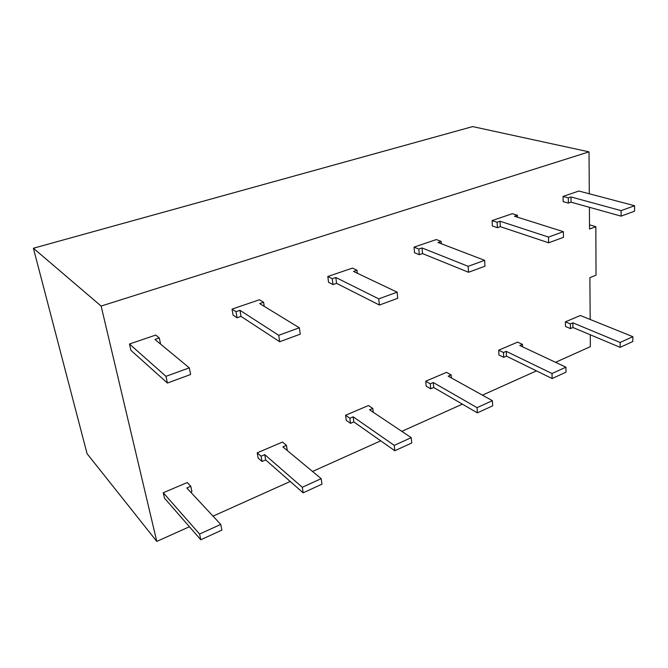 <?xml version="1.0" encoding="UTF-8"?>
<svg xmlns="http://www.w3.org/2000/svg" width="668" height="668" viewBox="0 0 668 668"><rect width="100%" height="100%" fill="white"/><g stroke="black" fill="none" stroke-linecap="round" stroke-linejoin="round"><path stroke-width="1" d="M378.756 298.872L335.82 277.496L336.547 283.341L332.981 284.576L328.564 282.322L327.813 276.494L352.47 268.102L356.996 270.239L353.506 271.433L397.134 292.175L378.756 298.872L379.407 305.042L336.547 283.341M335.82 277.496L332.238 278.723L332.981 284.576M379.407 305.042L397.727 298.304L397.134 292.175M357.347 273.262L356.996 270.239M411.229 437.649L411.747 442.976L394.821 450.741L394.254 445.381L411.229 437.649L369.571 409.801L372.811 408.415L373.253 412.265M394.821 450.741L353.823 421.925L353.18 416.815L394.254 445.381M353.823 421.925L350.516 423.353L349.865 418.226L353.18 416.815M321.191 478.664L321.993 484.158L303.155 492.809L302.295 487.273L321.191 478.664L282.881 446.884L286.463 445.356L287.298 450.541M303.155 492.809L265.664 459.918L264.762 454.641L302.295 487.273M265.664 459.918L262.006 461.496L261.088 456.211L264.762 454.641M522.585 346.842L522.493 344.379L519.804 345.531L565.921 367.183L551.993 373.521L552.127 378.547L566.013 372.176L565.921 367.183M551.993 373.521L506.21 351.343L506.444 356.153L552.127 378.547M506.21 351.343L503.463 352.52L503.697 357.338L506.444 356.153M451.359 377.929L451.134 374.907L448.186 376.167L492.391 400.675L477.052 407.664L477.378 412.857L492.675 405.835L492.391 400.675M477.052 407.664L433.298 382.539L433.707 387.498L477.378 412.857M433.298 382.539L430.284 383.824L430.701 388.793L433.707 387.498M278.706 335.294L239.987 310.319L241.031 316.398L237.056 317.776L233.09 315.154L232.03 309.1L259.468 299.757L263.576 302.245L259.685 303.573L299.331 327.788L278.706 335.294L279.7 341.724L241.031 316.398M239.987 310.319L235.996 311.689L237.056 317.776M279.7 341.724L300.258 334.167L299.331 327.788M264.236 306.353L263.576 302.245M500.315 226.661L497.393 227.671L497.126 222.235L500.056 221.233L500.315 226.661L548.645 242.785L548.503 237.073L500.056 221.233M548.503 237.073L563.366 231.662L563.475 237.332L548.645 242.785M563.366 231.662L514.544 216.265L517.408 215.288L517.483 217.192M422.518 253.581L419.295 254.7L418.819 249.064L422.051 247.953L422.518 253.581L468.519 272.26L468.143 266.323L422.051 247.953M468.143 266.323L484.634 260.328L484.96 266.215L468.519 272.26M484.634 260.328L438.016 242.484L441.172 241.407L441.348 243.762M220.741 524.422L221.885 530.1L200.801 539.777L199.582 534.058L220.741 524.422L186.806 487.982L190.789 486.279L191.933 491.698L190.739 492.207M160.604 344.137L159.293 337.966L154.943 339.461L189.286 367.851L165.981 376.334L167.409 383.04L190.622 374.498L189.286 367.851M632.788 341.532L632.855 336.689L620.154 342.475L620.121 347.343L632.788 341.532M620.154 342.475L572.868 322.836L572.935 327.495L620.121 347.343M572.868 322.836L570.347 323.905L570.43 328.581L572.935 327.495M571.04 202.179L568.376 203.105L568.293 197.853L570.956 196.943L571.04 202.179L621.081 216.14L621.123 210.637L570.956 196.943M621.123 210.637L634.6 205.727L634.525 211.188L621.081 216.14M332.238 278.723L327.813 276.494M350.516 423.353L346.266 420.347L345.615 415.245L368.469 405.534L372.811 408.415M349.865 418.226L345.615 415.245M262.006 461.496L258.14 458.073L257.222 452.812L282.481 442.074L286.463 445.356M261.088 456.211L257.222 452.812M503.697 357.338L498.929 354.984L498.687 350.191L517.658 342.125L522.493 344.379M503.463 352.52L498.687 350.191M430.701 388.793L426.159 386.137L425.733 381.194L446.508 372.368L451.134 374.907M430.284 383.824L425.733 381.194M235.996 311.689L232.03 309.1M517.408 215.288L512.314 213.693L492.091 220.574L497.126 222.235M497.393 227.671L492.366 225.984L492.091 220.574M441.172 241.407L436.321 239.561L414.043 247.143L418.819 249.064M419.295 254.7L414.536 252.746L414.043 247.143M200.801 539.777L164.495 498.169L163.259 492.742L187.265 482.538L190.789 486.279M199.582 534.058L163.259 492.742M167.409 383.04L130.895 350.299L129.467 344.012L155.744 335.069L159.293 337.966M165.981 376.334L129.467 344.012M570.347 323.905L565.395 321.842L565.487 326.493L570.43 328.581M632.855 336.689L580.333 315.496L565.395 321.842M634.6 205.727L578.889 191.031L563.057 196.417L568.293 197.853M568.376 203.105L563.157 201.636L563.057 196.417M589.518 224.824L595.839 226.702L596.04 275.166L589.886 277.637L590.178 319.471M595.839 226.702L589.552 229.024L589.401 207.305M189.428 526.743L156.78 541.406L101.127 306.069L589.017 151.861L589.31 193.778M590.287 334.793L590.362 346.667L555.542 362.306M536.471 370.874L482.421 395.155M462.381 404.148L401.81 431.353M380.718 440.83L312.515 471.466M290.238 481.469L213.034 516.147M101.127 306.069L33.4 248.237L472.677 126.594L589.017 151.861M33.4 248.237L87.057 453.672L156.78 541.406"/></g></svg>
